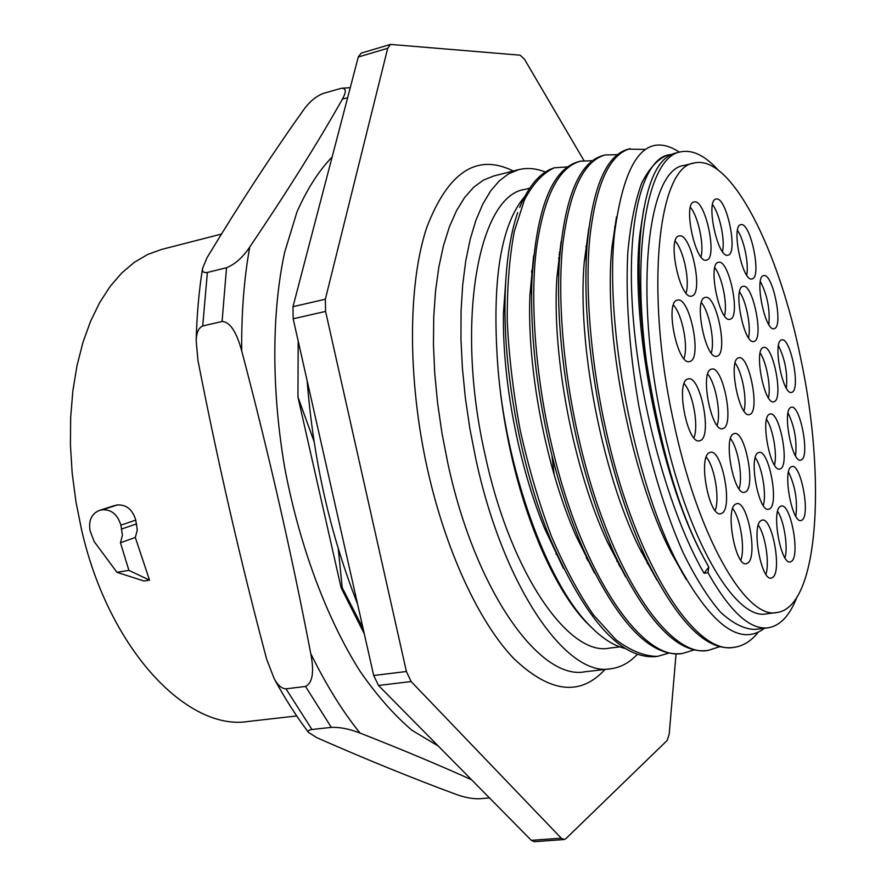 <?xml version="1.0" encoding="UTF-8"?>
<svg xmlns="http://www.w3.org/2000/svg" width="886" height="886" viewBox="0 0 886 886"><rect width="100%" height="100%" fill="white"/><g stroke="black" fill="none" stroke-linecap="round" stroke-linejoin="round"><path stroke-width="1.33" d="M296.744 715.954L248.501 721.425C188.042 731.67 108.967 650.235 81.556 529.728L75.897 501.498L72.165 473.024L70.415 444.772L70.67 417.184L72.885 390.682L77.016 365.652L82.941 342.428L90.538 321.341L99.664 302.613L110.119 286.444L121.747 272.988L134.329 262.311L147.685 254.459L161.606 249.431L221.445 234.07M149.512 580.131L128.902 570.374L120.452 542.753L122.423 535.255L120.884 525.176L135.757 520.104L137.275 530.061L135.325 537.47L149.512 580.131L143.942 581.006L116.974 572.323L94.193 541.601L90.04 530.625C88.456 520.514 91.557 513.791 99.332 510.447L114.139 505.673M128.902 570.374L116.974 572.323M120.452 542.753L135.325 537.47M100.749 510.092L102.3 509.815C111.348 509.306 117.539 514.423 120.884 525.176M115.844 505.23L117.373 504.954C126.499 504.555 132.623 509.605 135.757 520.104M314.043 441.461L297.94 397.017L298.183 341.066M363.105 628.539L342.206 587.684L338.264 548.622M332.139 156.977C318.816 170.743 307.088 189.072 296.943 211.998L284.694 252.145C271.714 311.894 271.326 389.441 284.738 467.852C299.479 546.042 326.967 619.126 360.137 671.4C377.082 695.754 394.414 715.412 412.134 730.385L438.293 746.056M297.94 397.017L341.132 587.839L364.279 633.778M551.912 455.238L554.248 475.04M556.22 552.942L556.142 554.337M341.132 587.839L342.206 587.684M587.706 560.605L587.817 559.299M618.816 563.286L618.749 564.825M559.719 255.766L559.066 254.348M619.691 566.542L619.757 565.224M559.886 253.673L559.321 252.455M387.703 48.287L358.276 57.014L361.178 53.138L390.527 44.411L387.703 48.287L325.35 299.224L325.583 311.418L406.408 671.499L411.137 681.555L561.237 838.167L564.061 839.529L565.933 838.61L667.147 740.474L669.185 734.228L676.073 653.846M358.276 57.014L292.989 306.689L293.155 318.783L373.704 675.497L378.488 685.454L531.334 840.349L534.225 841.689L564.061 839.529M583.907 160.51L524.468 59.218L520.126 55.187L390.527 44.411M637.366 654.3C629.492 662.695 620.588 667.523 610.664 668.786C567.162 677.635 503.392 587.939 475.727 458.549L469.824 428.337L465.36 398.002L462.392 368.022L460.953 338.906L461.063 311.075L462.68 284.971L465.748 260.949L470.189 239.32L475.893 220.337L482.748 204.19L490.6 190.999L499.316 180.833L508.752 173.722L518.764 169.636C527.358 167.543 536.207 168.351 545.322 172.072M529.651 188.22L524.745 189.438C478.85 195.385 454.684 321.452 485.063 454.762C510.38 573.452 568.967 656.471 609.191 648.164L619.801 646.869M639.16 271.249L638.097 268.967M615.083 227.746L614.552 226.949M524.59 196.758C500.701 224.811 491.752 280.973 497.755 365.209C499.881 393.362 504.056 421.714 510.258 450.265C526.428 525.132 556.131 590.685 585.679 621.728L588.548 624.386C601.339 637.876 613.655 645.927 625.483 648.53M523.083 199.727L519.65 207.435C528.964 185.263 540.515 172.061 554.304 167.808C543.029 172.947 533.095 183.601 524.49 199.782L514.312 231.39C509.439 257.261 507.08 287.075 507.235 320.843C508.941 356.216 513.282 392.731 520.248 430.397C528.632 467.764 538.998 502.993 551.347 536.074C564.548 567.029 578.591 593.321 593.487 614.962L615.814 639.614C630.566 650.811 644.521 656.393 657.656 656.349L669.052 653.026M497.755 365.209C505.241 467.409 545.986 581.105 588.548 624.386M567.583 166.9L554.304 167.808M687.458 522.009L687.425 522.674M681.832 571.581L681.722 572.146M593.288 629.193L585.679 621.728M506.504 270.551L503.469 313.024C502.24 379.13 518.155 464.031 544.325 527.834L563.43 568.402M533.627 255.711L529.928 295.127C526.805 367.446 545.577 467.066 576.21 536.407L594.495 573.009M561.082 241.513L556.895 277.672C551.69 354.544 573.076 468.628 607.608 542.476L625.649 576.852M694.314 649.859L682.785 653.381C642.173 662.152 580.884 573.176 551.502 444.351C535.288 374.977 530.027 300.166 536.384 248.999C543.849 196.459 558.557 167.188 580.496 161.163L592.535 160.687M657.667 656.349L655.718 656.581C620.787 659.339 585.613 620.045 550.184 538.688C521.345 468.295 503.658 373.859 505.02 300.775C505.696 264.748 509.904 235.344 517.679 212.551M580.496 161.152L578.58 161.64C551.768 169.104 536.196 209.03 531.877 281.427C530.238 331.696 536.074 386.13 549.375 444.728C558.202 482.449 569.421 517.081 583.032 548.633C616.789 621.584 649.383 656.57 680.813 653.613L682.785 653.381M605.204 154.939L603.266 155.427C579.034 162.027 564.371 197.744 559.265 262.577C556.419 315.682 562.289 374.767 576.875 439.833C586.897 482.704 599.7 521.345 615.294 555.766C647.234 621.861 677.557 653.469 706.253 650.612L708.246 650.368C668.753 658.807 608.76 569.875 579.034 439.445C562.887 370.027 557.128 294.972 562.931 243.141C569.776 190.246 583.863 160.853 605.204 154.939L617.453 154.685M719.886 646.625L708.246 650.379M732.024 647.566C705.887 650.28 677.801 621.795 647.766 562.112C630.455 525.752 616.135 483.335 604.784 434.86C589.146 364.556 583.221 301.672 587.019 246.197C592.479 187.367 606.234 155.017 628.274 149.136L645.54 149.424M630.245 148.638C609.568 154.341 596.101 183.878 589.866 237.238C584.682 289.744 590.829 364.622 606.976 434.472C636.303 564.537 695.521 655.74 734.04 647.323C743.177 646.115 751.239 641.065 758.228 632.161M588.847 227.957L584.206 262.455C577.218 342.871 601.306 470.898 639.238 547.847L656.925 580.053M616.49 216.826L611.982 247.028C602.989 330.135 629.957 473.301 671.156 552.742L686.218 579.433M643.779 208.808L640.013 233.273C629.448 318.03 659.051 474.962 702.731 555.976L708.8 567.129L704.049 573.264L708.003 572.721L708.8 567.129L702.963 556.33C678.742 510.89 659.904 446.012 646.448 361.709C639.061 309.735 637.289 265.069 641.132 227.691C646.614 182.35 657.944 157.52 675.121 153.2M671.566 154.419L667.845 154.995C642.483 160.643 626.192 221.201 632.825 312.935C639.36 404.481 669.295 513.404 704.049 573.264M764.529 628.24C739.899 646.979 710.661 624.885 676.838 561.945C633.678 478.706 604.64 324.132 614.496 233.594C624.552 157.808 646.182 130.652 679.385 152.137M671.555 154.43L667.601 155.05C657.711 159.037 649.028 168.484 641.564 183.402C635.029 201.454 630.455 224.379 627.831 252.167C625.472 296.766 629.204 350.413 638.773 405.578C649.482 460.543 665.087 511.997 683.184 552.831C695.532 577.86 707.969 597.651 720.506 612.193C732.788 623.478 744.262 629.215 754.927 629.414L767.974 627.82C749.933 629.979 729.942 611.617 708.003 572.721M796.724 597.64C789.559 615.881 779.979 625.937 767.974 627.82M717.97 169.857C704.791 155.371 692.254 149.38 680.359 151.894C648.818 156.789 630.887 245.057 646.448 361.709M694.103 163.024L684.025 165.472C648.009 168.938 633.401 290.752 662.041 421.647C686.185 538.223 735.314 621.119 766.567 613.821L776.856 612.536C746.056 619.779 697.337 536.584 673.161 419.665C644.51 288.371 658.575 166.335 694.103 163.024C731.338 153.821 779.315 251.247 800.922 359.439C826.206 477.82 818.874 607.331 776.856 612.536M781.363 339.991L781.762 339.87C790.467 336.968 800.767 388.965 792.15 392.188L791.541 392.398C782.814 395.51 772.448 342.129 781.363 339.991M763.51 275.657L763.654 275.624C772.67 272.534 783.612 326.258 774.442 328.551L774.087 328.651C765.05 331.973 754.03 276.831 763.51 275.657M740.929 224.656C750.508 221.733 762.004 277.351 752.159 278.88L752.015 278.913C742.512 282.501 730.728 225.432 740.84 224.679L740.929 224.656M716.265 199.029C726.609 196.459 738.547 253.994 727.938 255.157L727.915 255.157C717.782 259.022 705.245 200.014 716.032 199.073L716.265 199.029M694.358 201.897C705.489 199.195 717.904 258.812 706.519 260.107L706.485 260.119C695.588 264.205 682.508 203.027 694.092 201.953L694.358 201.897M679.219 235.92C691.025 232.475 703.894 293.997 691.833 296.024L691.623 296.079C679.905 300.31 666.693 237.038 679.097 235.942L679.219 235.92M677.247 300.166L677.469 300.121C689.596 296.223 702.343 358.11 690.128 361.399L689.552 361.566C677.391 365.73 664.578 301.971 677.247 300.166M687.602 379.053L688.278 378.854C700.339 375.177 712.377 435.779 700.538 440.475L699.519 440.829C687.403 444.75 675.342 382.265 687.602 379.053M709.332 452.691L710.406 452.314C721.935 448.936 733.11 507.346 722.057 513.182L720.661 513.747C709.055 517.335 697.88 457.11 709.332 452.691M735.491 504.167L736.787 503.647C747.574 500.568 757.995 556.552 747.839 563.009L746.245 563.717C735.38 566.996 724.969 509.284 735.491 504.167M760.93 520.636L762.226 520.082C772.215 517.214 782.116 570.949 772.791 577.384L771.23 578.115C761.185 581.172 751.273 525.819 760.93 520.636M780.223 506.504L781.374 506.006C790.689 503.259 800.335 555.312 791.608 561.27L790.223 561.934C780.854 564.869 771.185 511.3 780.223 506.504M791.109 466.833L792.051 466.457C800.889 463.743 810.502 514.844 802.129 520.027L800.988 520.547C792.095 523.449 782.438 470.92 791.109 466.833M790.766 407.471L791.431 407.228C800.091 404.459 809.948 455.581 801.586 459.812L800.7 460.166C792.018 463.134 782.105 410.628 790.766 407.471M763.189 347.567L763.632 347.423C772.946 344.388 783.589 398.069 774.386 401.557L773.699 401.79C764.363 405.046 753.654 349.904 763.189 347.567M742.856 286.388L743.033 286.344C752.779 283.077 764.12 338.751 754.263 341.354L753.842 341.475C744.074 344.986 732.644 287.784 742.856 286.388M718.413 262.334L718.468 262.322C728.945 258.801 740.962 316.878 730.263 319.204L729.931 319.292C719.432 323.069 707.338 263.375 718.413 262.334M705.001 297.474L705.223 297.419C716.32 293.798 728.458 353.049 717.272 356.094L716.741 356.25C705.61 360.126 693.406 299.158 705.001 297.474M711.093 369.263L711.691 369.085C722.865 365.608 734.472 424.073 723.485 428.381L722.588 428.691C711.369 432.412 699.718 372.186 711.093 369.263M733.542 433.841L734.45 433.52C745.071 430.319 755.891 486.591 745.669 491.841L744.473 492.317C733.796 495.728 722.954 437.773 733.542 433.841M758.106 452.779L759.058 452.414C768.915 449.435 779.182 503.481 769.779 508.785L768.572 509.295C758.66 512.473 748.36 456.855 758.106 452.779M769.413 414.26L770.155 413.995C779.503 411.071 789.736 464.12 780.71 468.672L779.735 469.059C770.333 472.194 760.055 417.649 769.413 414.26M738.337 357.911L738.846 357.756C749.024 354.511 760.133 410.484 750.099 414.349L749.323 414.626C739.101 418.103 727.938 360.524 738.337 357.911M778.462 345.684C785.085 359.107 787.72 373.261 786.369 388.168M760.354 281.449C767.309 294.994 770.133 309.369 768.849 324.575M737.484 230.438C743.963 239.375 749.08 264.249 746.688 275.07M712.532 204.666C719.642 213.67 725.302 240.427 722.489 251.602M690.415 207.335C698.201 216.394 704.359 245.311 700.97 256.829M675.21 241.092C683.649 250.206 690.105 281.239 686.041 293M673.404 305.061C682.209 314.253 688.588 346.714 683.937 358.575M684.114 383.671C692.918 392.996 698.888 425.945 693.926 437.762M706.231 457.121C714.614 466.601 719.997 498.829 715.135 510.48M732.7 508.564C740.441 518.122 745.27 548.755 740.818 560.185M758.305 525.199C765.327 534.723 769.746 563.164 765.914 574.294M777.642 511.355C784.055 520.735 788.219 547.027 784.996 557.87M788.507 472.016C795.285 486.093 797.721 500.856 795.816 516.316M788.042 412.954C794.609 426.565 797.112 440.874 795.55 455.88M760.155 353.016C766.479 362.075 771.119 387.093 768.45 397.825M739.533 291.904C746.211 300.941 751.284 326.79 748.515 337.71M714.825 267.727C722.145 276.809 727.727 304.551 724.515 315.804M701.391 302.591C709.265 311.761 715.091 341.464 711.259 352.96M707.737 374.113C715.722 383.405 721.293 413.873 717.095 425.38M730.507 438.581C738.06 447.962 743.088 477.465 739.068 488.784M755.271 457.652C762.148 467 766.744 494.454 763.267 505.485M766.556 419.455C772.957 428.647 777.421 454.296 774.486 465.084M735.136 363.061C742.235 372.253 747.319 399.874 743.963 410.993M266.697 659.339L274.272 678.864C277.905 685.387 281.814 688.71 285.979 688.832L305.526 686.451C312.603 682.885 314.342 671.931 310.753 653.58C291.527 553.285 268.502 452.392 241.701 350.889C236.484 331.685 229.95 321.884 222.076 321.496L202.706 325.97C198.575 327.831 196.393 332.771 196.183 340.811L197.977 360.558C217.746 461.938 240.649 561.536 266.697 659.339M471.54 779.746C440.043 765.482 402.864 749.91 360.026 733.043C349.427 728.934 339.87 727.052 331.32 727.373L311.961 729.488C308.66 729.986 307.52 730.961 308.527 732.412L316.745 737.65C365.807 759.247 412.333 778.185 456.323 794.454C464.818 797.555 472.692 798.984 479.968 798.74L489.471 797.921M206.992 257.76L202.54 268.458C202.108 271.747 203.725 273.076 207.379 272.456L226.528 267.738C235.034 264.327 242.775 257.416 249.752 247.039C287.529 191.055 318.417 141.738 342.439 99.066C346.515 91.701 346.193 88.102 341.475 88.257L322.958 93.517C315.604 96.541 309.07 102.111 303.355 110.241C271.769 154.585 239.652 203.747 206.992 257.76M513.271 171.031C476.945 152.979 448.083 171.84 426.698 227.624C407.97 284.041 407.327 378.4 427.34 468.628C445.647 550.904 479.204 622.459 513.681 658.431C549.796 692.885 580.252 696.551 605.027 669.439M561.237 838.167L531.334 840.349M411.137 681.555L378.488 685.454M406.408 671.499L373.704 675.497M325.583 311.418L293.155 318.783M325.35 299.224L292.989 306.689M586.709 248.025L585.812 246.441M518.764 169.636L493.624 176.015L483.346 180.157L473.633 187.3L464.652 197.467L456.534 210.646L449.423 226.761L443.476 245.677L438.814 267.207L435.535 291.106L433.73 317.055L433.464 344.709L434.76 373.637L437.629 403.407L442.025 433.52L447.895 463.5C475.461 591.881 540.238 680.725 584.893 671.787L610.664 668.786M647.278 563.607L647.511 561.669M311.961 729.488L285.979 688.832M202.706 325.97L207.379 272.456M222.076 321.496L226.528 267.738M331.32 727.373L305.526 686.451M360.026 733.043C342.483 711.314 326.059 684.823 310.753 653.58M241.701 350.889C241.357 313.157 244.049 278.536 249.752 247.039M532.22 273.708L531.5 271.958M342.439 99.066L347.622 97.759M586.333 557.958L586.355 556.12M102.3 509.815L117.373 504.954M121.792 528.964L136.654 523.847M99.31 510.447L114.416 505.585M307.154 380.781C313.356 459.79 330.146 534.169 357.545 603.942M616.877 561.336L616.944 559.332M559.431 259.919L558.601 258.059M641.231 551.945L641.287 551.269M550.162 538.655L544.336 527.834M505.02 301.096L503.503 313.013M531.877 281.493L529.939 295.116M582.955 548.456L576.232 536.418M559.254 262.788L556.917 277.661M615.183 555.522L607.63 542.465M584.217 262.422L587.008 246.253M639.249 547.847L647.732 562.034M612.005 247.017L614.463 233.86M671.189 552.742L676.716 561.702M640.035 233.284L641.11 227.923M675.121 153.189L680.359 151.894M274.272 678.864C285.104 698.755 296.522 716.608 308.527 732.412M196.183 340.811C196.814 315.294 198.929 291.173 202.54 268.458M532.298 272.379L531.622 270.751M350.258 87.659L341.719 88.235M586.875 559.022L586.897 557.305"/></g></svg>
